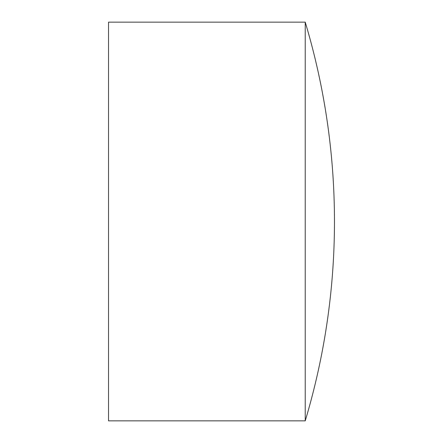 <?xml version="1.0" encoding="UTF-8"?>
<svg xmlns="http://www.w3.org/2000/svg" width="443" height="443" viewBox="0 0 443 443"><rect width="100%" height="100%" fill="white"/><g stroke="black" fill="none" stroke-linecap="round" stroke-linejoin="round"><path stroke-width="0.66" d="M108.535 221.5L108.535 22.15L305.227 22.15L305.227 420.85L108.535 420.85L108.535 221.5M305.227 420.85A694.22 694.22 0 0 0 305.227 22.15"/></g></svg>
